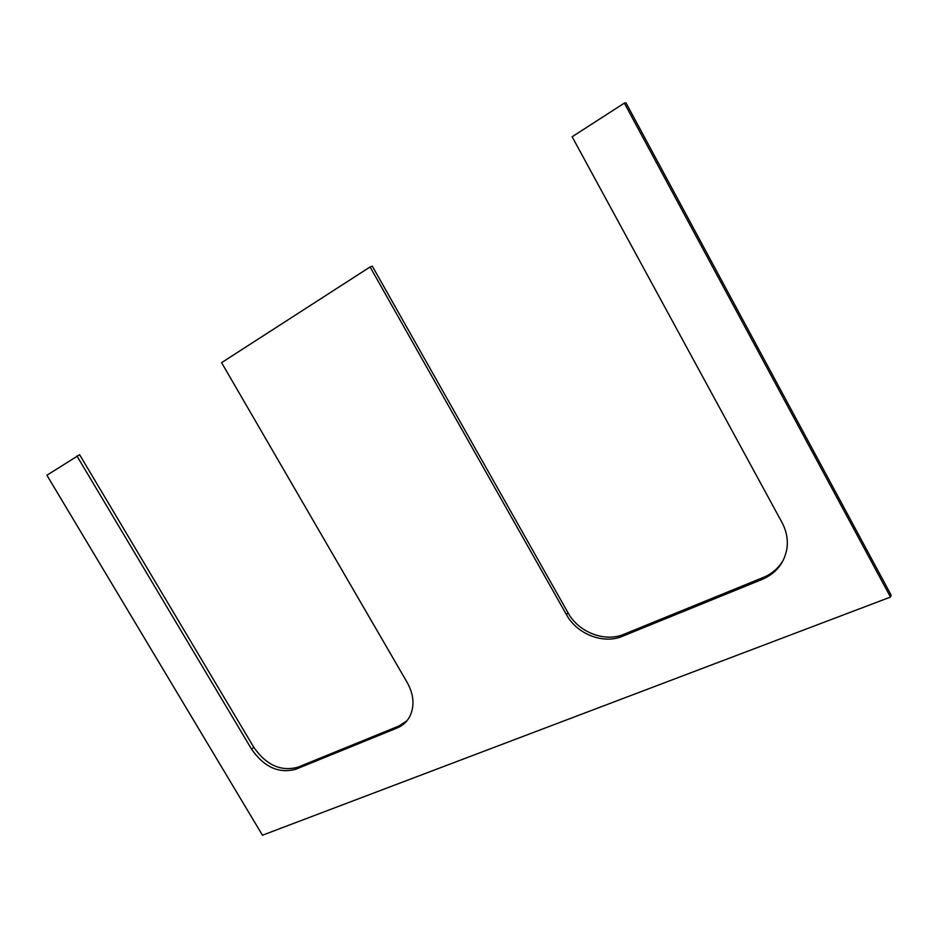 <?xml version="1.0" encoding="UTF-8"?>
<svg xmlns="http://www.w3.org/2000/svg" width="938" height="938" viewBox="0 0 938 938"><rect width="100%" height="100%" fill="white"/><g stroke="black" fill="none" stroke-linecap="round" stroke-linejoin="round"><path stroke-width="1.41" d="M370.088 266.967L221.591 362.666L407.303 682.7C413.81 694.636 414.725 705.728 410.035 715.987C407.151 721.615 402.801 725.637 396.985 728.052L295.822 769.23C278.856 773.815 264.129 767.143 251.619 749.239L253.776 747.269L79.601 454.696L46.9 475.249L262.452 835.219L890.49 597.072L891.1 595.044L625.939 102.781L624.356 103.11L572.133 136.76L782.022 522.548C786.548 531.049 788.166 539.807 786.888 548.824C784.215 563.187 776.007 573.364 762.289 579.356L622.386 636.304C603.286 644.5 576.987 634.123 566.47 614.671L370.088 266.967L372.304 266.158L568.018 612.795C578.5 632.189 604.729 642.53 623.782 634.334L622.386 636.304M253.776 747.269C266.251 765.138 280.954 771.786 297.885 767.202L295.822 769.23M396.985 728.052L398.885 726.024L297.885 767.202M398.885 726.024L406.858 720.865M762.289 579.356L763.298 577.456L623.782 634.334M763.298 577.456C772.173 573.751 778.915 567.865 783.5 559.775M890.49 597.072L624.356 103.11M251.619 749.239L76.904 455.915M566.47 614.671L568.018 612.795"/></g></svg>
